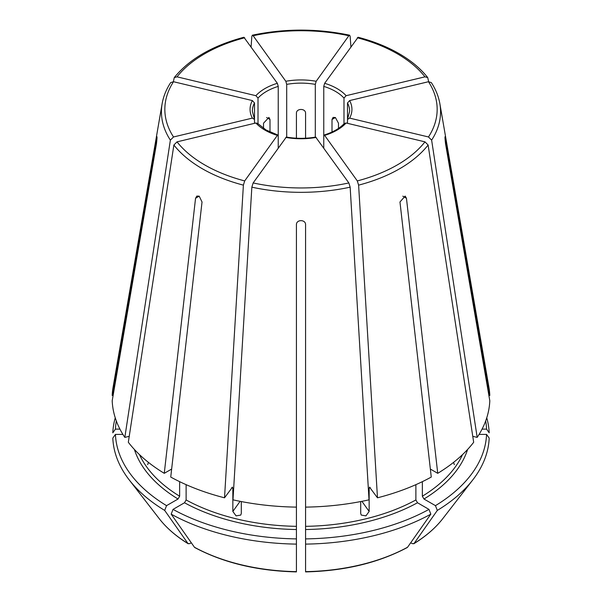 <?xml version="1.0" encoding="UTF-8"?>
<svg xmlns="http://www.w3.org/2000/svg" width="602" height="602" viewBox="0 0 602 602"><rect width="100%" height="100%" fill="white"/><g stroke="black" fill="none" stroke-linecap="round" stroke-linejoin="round"><path stroke-width="0.9" d="M244.69 37.768A136.165 78.614 0 0 0 177.026 76.838L255.888 95.695L258.01 98.073A48.642 28.083 180 0 1 278.237 86.395L277.356 83.294L243.893 37.256C212.461 45.669 189.261 59.116 174.287 77.568L173.353 81.684M488.892 395.476L489.802 395.476A188.855 109.037 0 0 0 488.922 387.282L439.874 103.747C438.595 96.433 435.743 89.382 431.318 82.594M485.671 420.933A185.627 107.171 0 0 1 486.566 429.121L482.059 429.121M486.566 429.121L489.185 432.815A188.238 108.684 0 0 0 486.747 417.818M170.682 82.594C166.257 89.382 163.405 96.433 162.126 103.747L113.078 387.282A188.855 109.037 0 0 0 112.198 395.476L156.452 138.475C157.197 135.45 157.197 137.211 156.452 143.765L112.198 400.759A188.855 109.037 0 0 0 124.817 437.391L129.234 436.33M277.898 135.059L277.356 135.39A50.937 29.408 180 0 1 264.985 130.137A50.937 29.408 180 0 1 255.888 122.996L257.641 123.425L266.129 130.024L277.906 135.036M255.888 122.996L177.026 141.854L173.88 145.014L128.324 442.274A188.855 109.037 0 0 0 164.263 473.322L195.552 198.261L196.839 196.079L199.194 196.154L202.031 201.994L170.735 477.062A188.855 109.037 0 0 0 224.523 497.809L232.5 487.101M231.966 487.432L232.846 488.079L232.846 511.437L240.1 501.331M253.149 182.94L251.847 187.169L232.982 499.833A188.855 109.037 0 0 0 296.425 507.117L296.425 224.569C296.417 219.354 305.575 219.354 305.575 224.569L305.575 507.117A188.855 109.037 0 0 0 369.018 499.833L350.153 187.169L348.851 182.94L315.666 137.075C305.884 138.753 296.116 138.753 286.341 137.053L253.149 182.94A136.165 78.614 0 0 0 348.851 182.94M116.329 420.933A185.627 107.171 0 0 0 115.433 429.121L119.941 429.121M113.108 395.476L112.198 395.476M115.253 417.818A188.238 108.684 0 0 0 112.815 432.815L115.433 429.121M346.112 122.996A50.937 29.408 180 0 1 324.644 135.39L357.31 180.924L358.611 185.145L377.477 497.809A188.855 109.037 0 0 0 431.265 477.062L399.969 201.994L405.161 196.079L406.448 198.261L437.737 473.322A188.855 109.037 0 0 0 473.676 442.274L428.12 145.014L424.974 141.854L346.112 122.996L344.359 123.425C339.799 128.346 333.049 132.222 324.094 135.036M323.763 147.979L323.763 136.029L324.644 135.39L324.102 135.059M134.404 449.468A169.395 97.802 0 0 0 178.026 499.02L166.543 505.65A185.627 107.171 0 0 1 115.433 434.403L122.913 434.403M178.026 499.02L179.644 496.221L179.644 481.66M147.678 464.631L148.423 462.374M171.645 469.063L164.263 473.322M115.433 434.403L112.815 438.106A188.238 108.684 0 0 0 129.159 479.832A188.238 108.684 0 0 0 164.692 510.421A1084314.484 626032.269 120 0 0 187.967 543.516L189.72 543.666L191.285 542.763M166.543 505.65L164.692 510.421M187.967 543.516L188.268 543.794C176.183 536.382 166.498 527.992 159.199 518.608A155.339 89.683 0 0 0 187.967 543.516M349.619 118.112L347.497 119.467L347.497 102.957L349.619 100.579A50.937 29.408 180 0 1 349.619 118.112L428.481 136.97L431.626 140.131L477.183 437.391L472.766 436.33M349.619 100.579L428.481 81.721L431.31 82.602M347.497 102.957A48.642 28.083 180 0 1 349.642 111.212L347.497 119.467L347.497 123.32M184.498 502.76A169.395 97.802 0 0 0 296.425 529.527L296.425 538.895A185.627 107.171 0 0 1 173.022 509.39L184.498 502.76L186.116 499.953L186.116 484.655M296.425 529.527L296.425 507.117M232.846 511.437L236.067 515.861L240.74 515.094L241.304 513.461L241.304 501.564M173.022 509.39L171.171 514.153A188.238 108.684 0 0 0 296.425 544.11L296.425 571.373M296.425 538.895L296.425 544.11M171.171 514.153A1084314.484 626032.269 120 0 0 194.446 547.248L194.785 547.557C223.598 562.87 257.475 570.982 296.425 571.9M323.763 136.029L323.763 86.395L324.644 83.294L358.107 37.256C373.406 41.252 387.033 46.7 398.998 53.586C411 60.524 420.572 68.515 427.713 77.568L428.647 81.684M324.644 83.294A50.937 29.408 180 0 1 337.015 88.547A50.937 29.408 180 0 1 346.112 95.695L343.99 98.073L343.99 123.786M305.575 529.527A169.395 97.802 0 0 0 417.502 502.76L428.978 509.39A185.627 107.171 0 0 1 305.575 538.895L305.575 507.117M417.502 502.76L415.884 499.953L415.884 484.655M360.696 501.564L360.696 513.461L361.268 515.086L365.941 515.861L369.154 511.437L369.154 488.079A167.108 96.478 0 0 0 370.283 487.786M377.477 497.809L369.5 487.101M370.034 487.432L369.154 488.079M305.575 538.895L305.575 544.11A188.238 108.684 0 0 0 430.829 514.153A1084314.484 626032.269 60 0 1 407.554 547.248L407.215 547.557C378.402 562.87 344.525 570.982 305.575 571.9M428.978 509.39L430.829 514.153M305.575 544.11L305.575 571.373M422.356 481.66L422.356 496.221L423.974 499.02L435.457 505.65A185.627 107.171 0 0 0 486.566 434.403L479.087 434.403M435.457 505.65L437.308 510.421A1084314.484 626032.269 60 0 1 414.033 543.516L412.28 543.666L410.714 542.763M437.308 510.421A188.238 108.684 0 0 0 472.841 479.832A188.238 108.684 0 0 0 489.185 438.106L486.566 434.403M286.695 137.113L286.695 84.37L285.815 81.278A50.937 29.408 180 0 1 316.185 81.278L348.851 35.744L349.634 35.232L350.153 36.346L350.898 46.693M285.815 81.278L253.149 35.744L252.366 35.232L251.847 36.346L251.102 46.693M278.237 147.979L278.237 86.395M338.482 128.392L338.482 123.214L335.397 117.518L332.003 119.482L333.079 117.42L335.397 117.518M316.185 81.278L315.305 84.37L315.305 137.113M442.801 518.608A155.339 89.683 0 0 1 414.033 543.516L413.732 543.794C425.817 536.382 435.502 527.992 442.801 518.608L472.841 479.832M430.355 469.063L437.737 473.322M454.322 464.631L453.577 462.374M269.997 132.026L269.997 119.482L268.921 117.42L263.518 123.214L263.518 128.392M296.425 138.204L296.425 113.161C296.417 108.232 305.575 108.232 305.575 113.161L305.575 138.204M177.026 141.854A136.165 78.614 0 0 0 204.718 164.933A136.165 78.614 0 0 0 244.69 180.924L277.356 135.39L278.237 136.029M244.69 180.924L243.389 185.145L224.523 497.809M332.003 132.026L332.003 119.482M254.503 123.32L254.503 102.957L252.381 100.579L173.519 81.721L170.69 82.602M173.519 81.721A136.165 78.614 0 0 0 173.519 136.97L252.381 118.112L254.503 119.467L252.358 111.212A48.642 28.083 180 0 1 254.503 102.957M173.519 136.97L170.374 140.131L124.817 437.391M156.994 138.475L156.452 138.475L156.926 136.624M258.01 123.786L258.01 98.073M177.026 76.838L174.294 77.583M489.802 395.476L445.548 138.475L445.006 138.475M477.183 437.391A188.855 109.037 0 0 0 489.802 400.759L445.548 143.765C444.803 137.218 444.803 135.45 445.548 138.475L445.081 136.631M346.112 95.695L424.974 76.838L427.706 77.583M255.888 95.695A50.937 29.408 180 0 1 277.356 83.294M231.717 487.786A167.108 96.478 0 0 0 232.846 488.079M251.847 187.169A139.566 80.578 0 0 0 350.153 187.169M316.185 137.414A50.937 29.408 180 0 1 285.815 137.414M357.31 180.924A136.165 78.614 0 0 0 424.974 141.854M358.611 185.145A139.566 80.578 0 0 0 428.12 145.014M139.468 454.608A167.108 96.478 0 0 0 179.644 496.221M428.481 136.97A136.165 78.614 0 0 0 428.481 81.721M431.626 140.131A139.566 80.578 0 0 0 439.874 103.747M186.116 499.953A167.108 96.478 0 0 0 296.425 526.336M194.446 547.248A155.339 89.683 0 0 0 296.425 571.637M424.974 76.838A136.165 78.614 0 0 0 397.282 53.759A136.165 78.614 0 0 0 357.31 37.768M323.763 86.395A48.642 28.083 180 0 1 335.397 91.353A48.642 28.083 180 0 1 343.99 98.073M305.575 526.336A167.108 96.478 0 0 0 415.884 499.953M305.575 571.637A155.339 89.683 0 0 0 407.554 547.248M423.974 499.02A169.395 97.802 0 0 0 467.596 449.468M422.356 496.221A167.108 96.478 0 0 0 462.532 454.608M348.851 35.744A136.165 78.614 0 0 0 253.149 35.744M286.695 84.37A48.642 28.083 180 0 1 315.305 84.37M406.448 198.261L402.806 196.154M195.552 198.261L199.194 196.154M266.603 117.518L269.997 119.482M369.154 511.437L361.9 501.331M173.88 145.014A139.566 80.578 0 0 0 202.31 168.733A139.566 80.578 0 0 0 243.389 185.145M252.381 118.112A50.937 29.408 180 0 1 252.381 100.579M162.126 103.747A139.566 80.578 0 0 0 170.374 140.131M159.199 518.608L129.159 479.832M349.642 35.202C317.216 28.407 284.784 28.407 252.358 35.202"/></g></svg>
